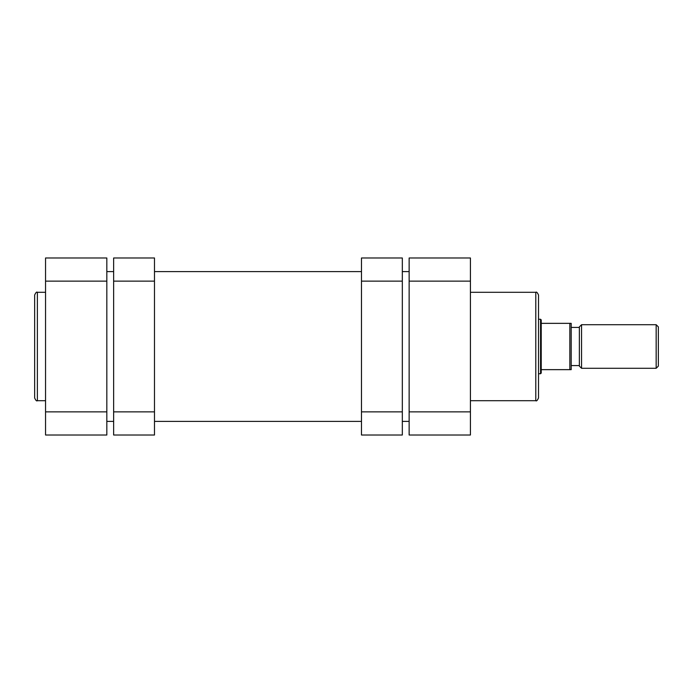 <?xml version="1.0" encoding="UTF-8"?>
<svg xmlns="http://www.w3.org/2000/svg" width="693" height="693" viewBox="0 0 693 693"><rect width="100%" height="100%" fill="white"/><g stroke="black" fill="none" stroke-linecap="round" stroke-linejoin="round"><path stroke-width="1.04" d="M154.487 281.133L113.635 281.133L113.635 257.987L154.487 257.987L154.487 435.013L113.635 435.013L113.635 411.867L154.487 411.867M113.635 281.133L113.635 411.867M34.65 346.5L34.65 295.027C35.819 292.498 36.729 291.597 37.37 292.299L37.37 400.701C36.729 401.403 35.819 400.502 34.65 397.973L34.65 346.5L34.65 397.973M45.547 435.013L45.547 411.867L106.826 411.867L106.826 435.013L45.547 435.013M45.547 281.133L45.547 257.987L106.826 257.987L106.826 281.133L45.547 281.133L45.547 411.867M106.826 281.133L106.826 411.867M658.35 366.112L656.167 368.286L656.167 324.714L658.35 326.888L658.35 366.112M581.548 324.714L581.548 368.286L579.365 366.112L579.365 326.888L581.548 324.714L656.167 324.714M538.513 319.265L540.557 319.265L541.233 319.941L541.233 369.646L571.197 369.646L569.837 369.646L569.837 323.354L541.233 323.354M538.513 373.735L540.557 373.735L540.557 319.265M541.233 369.646L541.233 373.059L540.557 373.735M581.548 368.286L656.167 368.286M571.197 327.434L579.365 327.434M571.197 365.566L579.365 365.566M569.837 323.354L571.197 323.354L571.197 369.646M571.197 323.354L570.737 323.354M538.513 375.095L538.513 317.905M538.513 295.027L538.513 397.973C537.361 400.485 536.451 401.394 535.793 400.701L535.793 292.299C536.443 291.606 537.352 292.507 538.513 295.027M470.426 281.133L409.139 281.133L409.139 257.987L470.426 257.987L470.426 435.013L409.139 435.013L409.139 411.867L470.426 411.867M409.139 281.133L409.139 411.867M361.477 411.867L402.33 411.867L402.33 435.013L361.477 435.013L361.477 257.987L402.33 257.987L402.33 281.133L361.477 281.133M402.33 411.867L402.33 281.133M106.826 271.604L113.635 271.604M154.487 271.604L361.477 271.604M402.33 271.604L409.139 271.604M106.826 421.396L113.635 421.396M154.487 421.396L361.477 421.396M402.33 421.396L409.139 421.396M45.547 292.299L37.37 292.299M45.547 400.701L37.37 400.701M470.426 292.299L535.793 292.299M470.426 400.701L535.793 400.701"/></g></svg>
